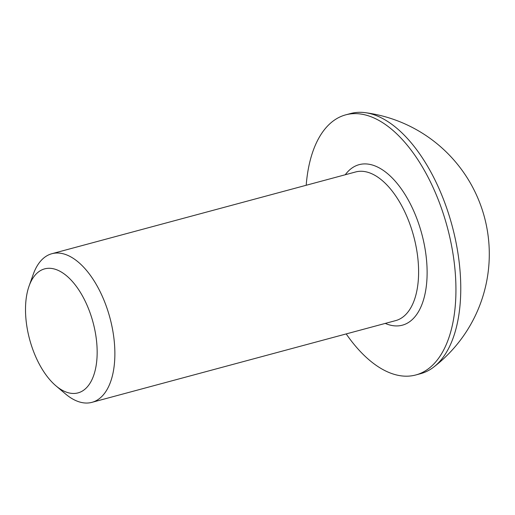 <?xml version="1.0" encoding="UTF-8"?>
<svg xmlns="http://www.w3.org/2000/svg" width="515" height="515" viewBox="0 0 515 515"><rect width="100%" height="100%" fill="white"/><g stroke="black" fill="none" stroke-linecap="round" stroke-linejoin="round"><path stroke-width="0.77" d="M38.677 362.953A64.227 32.825 74.9 0 1 29.065 286.089A64.227 32.825 74.9 0 1 83.996 298.797A64.227 32.825 74.9 0 1 94.065 374.296A64.227 32.825 74.9 0 1 55.903 385.806A64.227 32.825 74.9 0 1 38.677 362.953M29.065 286.089L33.243 274.353A76.973 39.34 74.9 0 1 51.912 253.702A76.973 39.34 74.9 0 1 99.073 289.584A76.973 39.34 74.9 0 1 91.915 402.35A76.973 39.34 74.9 0 1 65.405 393.859L55.903 385.806M306.193 185.265A134.698 68.849 74.9 0 1 345.745 114.839A134.698 68.849 74.9 0 1 428.28 177.63A134.698 68.849 74.9 0 1 415.76 374.978A134.698 68.849 74.9 0 1 346.196 333.92M345.745 114.839L350.606 113.532A134.698 68.849 74.9 0 1 365.129 112.65A134.698 68.849 74.9 0 1 433.134 176.323A134.698 68.849 74.9 0 1 443.801 356.348A134.698 68.849 74.9 0 1 433.624 367.144A134.698 68.849 74.9 0 1 420.613 373.671L415.76 374.978M91.915 402.35L395.649 320.613A76.973 39.34 -105.1 0 0 402.801 207.841A76.973 39.34 -105.1 0 0 355.64 171.959L51.912 253.702M345.256 174.752A83.127 42.488 74.9 0 1 410.082 203.386A83.127 42.488 74.9 0 1 425.132 293.408A83.127 42.488 74.9 0 1 385.259 323.407M433.624 367.144A142.636 142.636 0 0 0 365.129 112.65"/></g></svg>

